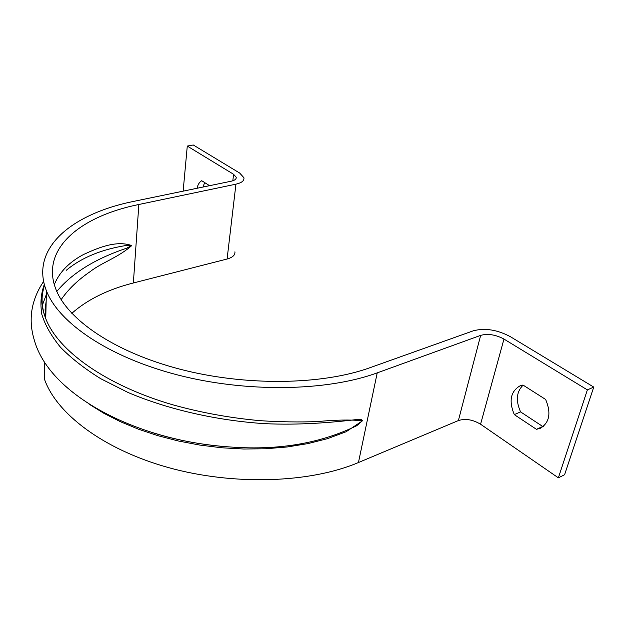 <?xml version="1.0" encoding="UTF-8"?>
<svg xmlns="http://www.w3.org/2000/svg" width="625" height="625" viewBox="0 0 625 625"><rect width="100%" height="100%" fill="white"/><g stroke="black" fill="none" stroke-linecap="round" stroke-linejoin="round"><path stroke-width="0.94" d="M56.805 291.461C71.844 273.219 95.172 258.781 126.789 248.141L131.195 245.711L126.969 245.359C101.82 249.266 81.586 257.57 66.273 270.289M46.18 300.992L45.102 309.562L45.664 318.359M153.219 432.867C178.102 440.602 204.438 445.352 232.227 447.125L232.383 447.133C279.234 450.359 320.664 443.234 356.688 425.758L362.461 420.781C361.648 419.461 360.156 419 357.977 419.398C332.086 422.531 299.258 425.305 264.414 423.641C216.969 420.555 168.008 409.5 128.039 392.477L100.656 378.664C84.516 368.617 71.109 358.133 60.445 347.203C51.367 336.117 45.164 325.195 41.852 314.438C40.094 303.789 40.914 293.789 44.305 284.422M587.367 389.891L503.969 339.07C495.734 334.664 487.961 333.438 480.664 335.367L377.227 372.867C326.898 391.367 246.289 392.797 177.164 374.828C107.961 356.844 58.742 322.688 46.422 290.828C29.523 247.844 72.664 213.508 134.266 201.258L231.164 181.219C234.797 180.391 236.469 179.047 236.203 177.188L233.578 174.281L187.281 146.07L193.273 144.992L239.68 173.047L243.938 177.75C244.367 180.703 241.695 182.836 235.938 184.172L138.852 204.492C80.531 216.242 40.242 248.742 55.805 289.047C67.305 319.406 113.953 351.898 179.578 369.086C245.125 386.266 321.758 385.148 369.93 367.719L473.281 330.812C484.891 327.766 497.258 329.719 510.375 336.688L593.75 387.086L587.367 389.891L558.375 477.836L480.57 424.227C472.828 419.578 465.438 418.359 458.383 420.563L358.453 462.531C309.992 483.125 233.5 485.773 168.094 467.484C102.617 449.172 55.992 413.141 44.32 378.742L44.719 362.258M536.461 429.32L514.297 414.609C508.664 401.086 510.555 391.5 519.977 385.867L522.953 385.023L545.648 399.461C551.297 412.922 549.57 422.508 540.469 428.219L536.461 429.32L542.742 426.477L520.578 411.891C515.578 400.648 516.43 391.727 523.125 385.133M593.75 387.086L564.594 474.727L558.375 477.836M543.398 426.383L542.742 426.477M71.812 313.344C87.352 299.578 107.867 289.453 133.359 282.977L227.094 259.016C232.672 257.453 235.281 255.039 234.922 251.789M204.664 182.578L202.969 187.055M187.281 146.07L183.141 191.148M209.555 185.688L201.742 180.719C199.453 182.031 197.875 184.547 197.031 188.281M44.539 285.281C40.898 295.523 41.305 306.625 45.75 318.586L45.758 318.602C57.766 350.352 105.062 384.891 171.922 404.555C200.781 412.656 230.383 418.047 260.727 420.719C280.32 421.961 299.188 422.25 317.336 421.594C335.125 419.867 350.219 419.57 362.617 420.719L346.086 431.766L327.492 438.656L307.828 443.625L287.172 446.977L265.602 448.766L243.719 449.016L221.758 447.781L199.828 445.078L178.453 441.016L158 435.711L138.547 429.227L120.328 421.656L103.82 413.266L89.047 404.125M54.32 284.688L54.914 283.188C60.125 271.461 69.656 261.898 83.523 254.5C96.578 248.57 115.68 239.844 131.773 245.578C117.852 257.75 101.883 262.453 90.172 271.625C77.812 280.07 68.141 289.414 61.156 299.641M520.578 411.891L514.297 414.609M503.969 339.07L480.57 424.227M233.578 174.281L232.82 180.781M377.227 372.867L358.453 462.531M480.664 335.367L458.383 420.563M138.852 204.492L133.359 282.977M235.938 184.172L227.094 259.016M131.195 245.711L131.773 245.578M46.328 294.562L42.258 305.492M232.383 447.133C138.414 441.734 49.797 395.531 34.43 340.5C28.008 319.922 31.062 300.227 43.609 281.414M236.203 177.188L236.039 178.539M46.422 290.828L45.75 318.586C41.234 306.953 40.516 298.125 44.547 285.32M232.227 447.125C204.406 445.375 178.016 440.609 153.047 432.82"/></g></svg>
